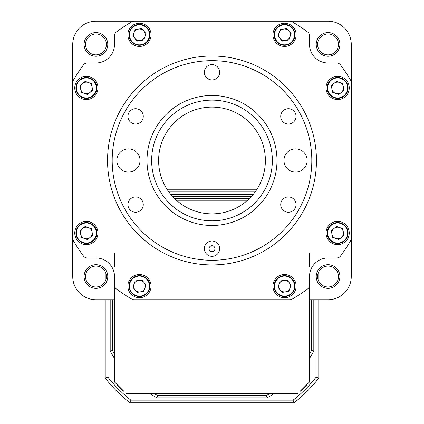 <?xml version="1.0" encoding="UTF-8"?>
<svg xmlns="http://www.w3.org/2000/svg" width="424" height="424" viewBox="0 0 424 424"><rect width="100%" height="100%" fill="white"/><g stroke="black" fill="none" stroke-linecap="round" stroke-linejoin="round"><path stroke-width="0.64" d="M212 213.855A53.387 53.387 0 0 1 165.768 133.777A53.387 53.387 0 0 1 258.232 133.777A53.387 53.387 0 0 1 212 213.855M328.059 266.081A10.446 10.446 0 0 0 319.012 281.753A10.446 10.446 0 0 0 337.106 281.753A10.446 10.446 0 0 0 328.059 266.081M95.941 266.081A10.446 10.446 0 0 0 86.894 281.753A10.446 10.446 0 0 0 104.988 281.753A10.446 10.446 0 0 0 95.941 266.081M95.941 33.968A10.446 10.446 0 0 0 86.894 49.635A10.446 10.446 0 0 0 104.988 49.635A10.446 10.446 0 0 0 95.941 33.968M328.059 33.968A10.446 10.446 0 0 0 319.012 49.635A10.446 10.446 0 0 0 337.106 49.635A10.446 10.446 0 0 0 328.059 33.968M95.941 264.693A11.84 11.84 0 0 1 106.196 282.448A11.84 11.84 0 0 1 85.69 282.448A11.84 11.84 0 0 1 95.941 264.693M149.513 40.635A11.607 11.607 0 0 0 139.464 23.23A11.607 11.607 0 0 0 129.41 40.635A11.607 11.607 0 0 0 149.513 40.635M97.971 87.932A11.607 11.607 0 0 0 80.56 77.883A11.607 11.607 0 0 0 80.56 97.986A11.607 11.607 0 0 0 97.971 87.932M92.167 222.955A11.607 11.607 0 0 0 74.757 233.009A11.607 11.607 0 0 0 92.167 243.058A11.607 11.607 0 0 0 92.167 222.955M139.464 274.503A11.607 11.607 0 0 0 129.41 291.908A11.607 11.607 0 0 0 149.513 291.908A11.607 11.607 0 0 0 139.464 274.503M274.487 280.306A11.607 11.607 0 0 0 284.536 297.712A11.607 11.607 0 0 0 294.59 280.306A11.607 11.607 0 0 0 274.487 280.306M326.029 233.009A11.607 11.607 0 0 0 343.44 243.058A11.607 11.607 0 0 0 343.44 222.955A11.607 11.607 0 0 0 326.029 233.009M331.833 97.986A11.607 11.607 0 0 0 349.244 87.932A11.607 11.607 0 0 0 331.833 77.883A11.607 11.607 0 0 0 331.833 97.986M284.536 46.439A11.607 11.607 0 0 0 294.59 29.028A11.607 11.607 0 0 0 274.487 29.028A11.607 11.607 0 0 0 284.536 46.439M95.941 32.574A11.84 11.84 0 0 1 106.196 50.329A11.84 11.84 0 0 1 85.69 50.329A11.84 11.84 0 0 1 95.941 32.574M328.059 32.574A11.84 11.84 0 0 1 338.31 50.329A11.84 11.84 0 0 1 317.804 50.329A11.84 11.84 0 0 1 328.059 32.574M328.059 264.693A11.84 11.84 0 0 1 338.31 282.448A11.84 11.84 0 0 1 317.804 282.448A11.84 11.84 0 0 1 328.059 264.693M107.548 160.468A104.452 104.452 0 0 1 212 56.016A104.452 104.452 0 0 1 316.452 160.468A104.452 104.452 0 0 1 212 264.921A104.452 104.452 0 0 1 107.548 160.468A104.452 104.452 0 0 1 212 56.016A104.452 104.452 0 0 1 316.452 160.468A104.452 104.452 0 0 1 212 264.921A104.452 104.452 0 0 1 107.548 160.468M129.643 31.275A10.446 10.446 0 0 0 135.908 44.653A10.446 10.446 0 0 0 149.285 38.393A10.446 10.446 0 0 0 143.021 25.011A10.446 10.446 0 0 0 129.643 31.275M76.082 89.761A10.446 10.446 0 0 0 88.192 98.22A10.446 10.446 0 0 0 96.645 86.104A10.446 10.446 0 0 0 84.535 77.65A10.446 10.446 0 0 0 76.082 89.761M82.807 242.825A10.446 10.446 0 0 0 96.184 236.566A10.446 10.446 0 0 0 89.92 223.188A10.446 10.446 0 0 0 76.543 229.448A10.446 10.446 0 0 0 82.807 242.825M141.293 296.392A10.446 10.446 0 0 0 149.746 284.276A10.446 10.446 0 0 0 137.636 275.823A10.446 10.446 0 0 0 129.182 287.938A10.446 10.446 0 0 0 141.293 296.392M294.357 289.666A10.446 10.446 0 0 0 288.092 276.284A10.446 10.446 0 0 0 274.715 282.548A10.446 10.446 0 0 0 280.98 295.925A10.446 10.446 0 0 0 294.357 289.666M347.919 231.175A10.446 10.446 0 0 0 335.808 222.722A10.446 10.446 0 0 0 327.355 234.838A10.446 10.446 0 0 0 339.465 243.291A10.446 10.446 0 0 0 347.919 231.175M341.193 78.111A10.446 10.446 0 0 0 327.816 84.376A10.446 10.446 0 0 0 334.08 97.753A10.446 10.446 0 0 0 347.457 91.489A10.446 10.446 0 0 0 341.193 78.111M282.707 24.55A10.446 10.446 0 0 0 274.254 36.66A10.446 10.446 0 0 0 286.364 45.119A10.446 10.446 0 0 0 294.818 33.003A10.446 10.446 0 0 0 282.707 24.55M151.649 160.468A60.351 60.351 0 0 0 242.173 212.737A60.351 60.351 0 0 0 242.173 108.205A60.351 60.351 0 0 0 151.649 160.468M148.877 38.245A10.012 10.012 0 0 0 137.71 24.974A10.012 10.012 0 0 0 131.806 41.282A10.012 10.012 0 0 0 148.877 38.245M96.222 86.178A10.012 10.012 0 0 0 79.913 80.274A10.012 10.012 0 0 0 82.956 97.345A10.012 10.012 0 0 0 96.222 86.178M89.771 223.591A10.012 10.012 0 0 0 76.505 234.758A10.012 10.012 0 0 0 92.808 240.668A10.012 10.012 0 0 0 89.771 223.591M137.71 276.252A10.012 10.012 0 0 0 131.806 292.555A10.012 10.012 0 0 0 148.877 289.518A10.012 10.012 0 0 0 137.71 276.252M275.123 282.697A10.012 10.012 0 0 0 286.29 295.963A10.012 10.012 0 0 0 292.194 279.66A10.012 10.012 0 0 0 275.123 282.697M327.779 234.758A10.012 10.012 0 0 0 344.087 240.668A10.012 10.012 0 0 0 341.044 223.591A10.012 10.012 0 0 0 327.779 234.758M334.229 97.345A10.012 10.012 0 0 0 347.495 86.178A10.012 10.012 0 0 0 331.192 80.274A10.012 10.012 0 0 0 334.229 97.345M286.29 44.69A10.012 10.012 0 0 0 292.194 28.387A10.012 10.012 0 0 0 275.123 31.424A10.012 10.012 0 0 0 286.29 44.69M147.006 160.468A64.994 64.994 0 0 1 244.494 104.182A64.994 64.994 0 0 1 244.494 216.754A64.994 64.994 0 0 1 147.006 160.468M116.833 160.468A11.607 11.607 0 0 0 134.238 170.522A11.607 11.607 0 0 0 134.238 150.419A11.607 11.607 0 0 0 116.833 160.468M283.958 160.468A11.607 11.607 0 0 0 301.363 170.522A11.607 11.607 0 0 0 301.363 150.419A11.607 11.607 0 0 0 283.958 160.468M204.342 248.676A7.659 7.659 0 0 0 215.832 255.306A7.659 7.659 0 0 0 215.832 242.04A7.659 7.659 0 0 0 204.342 248.676M127.953 204.575A7.659 7.659 0 0 0 139.443 211.205A7.659 7.659 0 0 0 139.443 197.939A7.659 7.659 0 0 0 127.953 204.575M127.953 116.367A7.659 7.659 0 0 0 139.443 123.002A7.659 7.659 0 0 0 139.443 109.737A7.659 7.659 0 0 0 127.953 116.367M204.342 72.266A7.659 7.659 0 0 0 215.832 78.901A7.659 7.659 0 0 0 215.832 65.63A7.659 7.659 0 0 0 204.342 72.266M280.725 116.367A7.659 7.659 0 0 0 292.216 123.002A7.659 7.659 0 0 0 292.216 109.737A7.659 7.659 0 0 0 280.725 116.367M280.725 204.575A7.659 7.659 0 0 0 292.216 211.205A7.659 7.659 0 0 0 292.216 197.939A7.659 7.659 0 0 0 280.725 204.575M209.048 248.676A2.952 2.952 0 0 0 213.479 251.231A2.952 2.952 0 0 0 213.479 246.116A2.952 2.952 0 0 0 209.048 248.676M140.482 40.545A5.803 5.803 0 0 0 143.906 31.095A5.803 5.803 0 0 0 134.005 32.855A5.803 5.803 0 0 0 140.482 40.545M90.1 92.374A5.803 5.803 0 0 0 88.34 82.479A5.803 5.803 0 0 0 80.65 88.95A5.803 5.803 0 0 0 90.1 92.374M92.077 231.992A5.803 5.803 0 0 0 82.627 228.568A5.803 5.803 0 0 0 84.387 238.463A5.803 5.803 0 0 0 92.077 231.992A5.803 5.803 0 0 1 90.1 237.445A5.803 5.803 0 0 0 92.077 231.992M143.906 282.368A5.803 5.803 0 0 0 134.005 284.133A5.803 5.803 0 0 0 140.482 291.818A5.803 5.803 0 0 0 143.906 282.368M283.518 280.391A5.803 5.803 0 0 0 280.094 289.846A5.803 5.803 0 0 0 289.995 288.082A5.803 5.803 0 0 0 283.518 280.391A5.803 5.803 0 0 1 288.977 282.368M333.9 228.568A5.803 5.803 0 0 0 335.66 238.463A5.803 5.803 0 0 0 343.35 231.992A5.803 5.803 0 0 0 333.9 228.568M331.923 88.95A5.803 5.803 0 0 0 341.373 92.374A5.803 5.803 0 0 0 339.613 82.479A5.803 5.803 0 0 0 331.923 88.95M280.094 38.568A5.803 5.803 0 0 0 289.995 36.809A5.803 5.803 0 0 0 283.518 29.118A5.803 5.803 0 0 0 280.094 38.568M112.514 299.741L112.514 350.478A113.415 113.415 0 0 0 114.512 353.976M251.358 196.54L172.642 196.54M309.488 353.976A113.415 113.415 0 0 0 311.486 350.478L311.486 299.741M154.05 393.514A113.415 113.415 0 0 0 157.548 395.513L266.452 395.513A113.415 113.415 0 0 0 269.95 393.514M255.158 191.897L168.842 191.897M107.871 299.741L107.871 377.121A131.981 131.981 0 0 0 130.905 400.155L293.095 400.155A131.981 131.981 0 0 0 316.129 377.121L316.129 299.741M170.633 194.219L253.367 194.219M313.808 299.741L313.808 351.067A115.731 115.731 0 0 1 309.488 358.397M274.37 393.514A115.731 115.731 0 0 1 267.041 397.834L156.959 397.834A115.731 115.731 0 0 1 149.63 393.514M114.512 358.397A115.731 115.731 0 0 1 110.192 351.067L110.192 299.741M318.774 299.741L318.774 378.028A134.625 134.625 0 0 1 294.002 402.8L129.998 402.8A134.625 134.625 0 0 1 105.226 378.028L105.226 299.741M105.226 281.313L105.226 271.742M318.774 271.742L318.774 281.313M167.035 189.252L256.965 189.252M316.129 377.121A1522.012 1076.223 90 0 0 318.774 378.028M294.002 402.8A1522.012 1076.223 180 0 0 293.095 400.155M129.998 402.8A1522.012 1076.223 0 0 1 130.905 400.155M105.226 378.028A1522.012 1076.223 -90 0 0 107.871 377.121M112.514 350.478A1774.742 1254.934 90 0 1 110.192 351.067M157.548 395.513A1774.742 1254.934 180 0 0 156.959 397.834M266.452 395.513A1774.742 1254.934 -0 0 1 267.041 397.834M313.808 351.067A1774.742 1254.934 -90 0 1 311.486 350.478M282.257 41.133L288.85 39.962L291.134 33.66L286.82 28.535L280.222 29.706L277.937 36.008L282.257 41.133M332.511 92.247L338.813 94.531L343.938 90.217L342.762 83.618L336.465 81.339L331.335 85.653L332.511 92.247M331.335 230.725L332.511 237.323L338.813 239.602L343.938 235.288L342.762 228.69L336.465 226.411L331.335 230.725M280.222 280.98L277.937 287.281L282.257 292.406L288.85 291.235L291.134 284.933L286.82 279.808L280.222 280.98M141.743 279.808L135.15 280.98L132.866 287.281L137.18 292.406L143.778 291.235L146.063 284.933L141.743 279.808M91.489 228.69L85.187 226.411L80.062 230.725L81.238 237.323L87.535 239.602L92.665 235.288L91.489 228.69M92.665 90.217L91.489 83.618L85.187 81.339L80.062 85.653L81.238 92.247L87.535 94.531L92.665 90.217M143.778 39.962L146.063 33.66L141.743 28.535L135.15 29.706L132.866 36.008L137.18 41.133L143.778 39.962M307.167 384.229L309.488 382.003L309.488 299.741L328.059 299.741A23.214 23.214 0 0 0 351.268 276.528L351.268 44.414A23.214 23.214 0 0 0 328.059 21.2L134.148 21.2A4.643 4.643 0 0 0 131.822 21.825A160.161 160.161 0 0 0 116.383 31.986A4.643 4.643 0 0 0 114.512 35.706L114.512 44.414A18.571 18.571 0 0 1 95.941 62.98L87.238 62.98A4.643 4.643 0 0 0 83.512 64.851A160.161 160.161 0 0 0 73.352 80.29A4.643 4.643 0 0 0 72.732 82.616L72.732 238.325A4.643 4.643 0 0 0 73.352 240.647A160.161 160.161 0 0 1 72.732 239.56L72.732 276.528A23.214 23.214 0 0 0 95.941 299.741L114.512 299.741L114.512 382.003L116.833 384.229M351.268 82.616A4.643 4.643 0 0 0 350.648 80.29A160.161 160.161 0 0 0 340.488 64.851A4.643 4.643 0 0 0 336.762 62.98L328.059 62.98A18.571 18.571 0 0 1 309.488 44.414L309.488 35.706A4.643 4.643 0 0 0 307.617 31.986A160.161 160.161 0 0 0 292.178 21.825A4.643 4.643 0 0 0 289.852 21.2M73.352 240.647A160.161 160.161 0 0 0 83.512 256.091A4.643 4.643 0 0 0 87.238 257.962L95.941 257.962A18.571 18.571 0 0 1 114.512 276.528L114.512 285.23A4.643 4.643 0 0 0 116.383 288.956A160.161 160.161 0 0 0 131.822 299.116A4.643 4.643 0 0 0 134.148 299.741L289.852 299.741A4.643 4.643 0 0 0 292.178 299.116A160.161 160.161 0 0 0 307.617 288.956A4.643 4.643 0 0 0 309.488 285.23L309.488 276.528A18.571 18.571 0 0 1 328.059 257.962L336.762 257.962A4.643 4.643 0 0 0 340.488 256.091A160.161 160.161 0 0 0 350.648 240.647A4.643 4.643 0 0 0 351.268 238.325M300.203 391.193L309.488 381.907L309.488 287.165A4.643 4.643 0 0 0 309.387 286.2M350.648 80.29A160.161 160.161 0 0 1 351.268 81.382M351.268 239.56A160.161 160.161 0 0 1 350.648 240.647M134.148 21.2L95.941 21.2A23.214 23.214 0 0 0 72.732 44.414L72.732 81.382A160.161 160.161 0 0 1 73.352 80.29M131.822 21.825A160.161 160.161 0 0 1 132.908 21.2M291.092 21.2A160.161 160.161 0 0 1 292.178 21.825M72.732 238.325L72.732 239.56M72.732 81.382L72.732 82.616M114.613 286.2A4.643 4.643 0 0 0 114.512 287.165L114.512 381.907L123.797 391.193M297.881 393.514L126.119 393.514M246.911 200.859L177.089 200.859M123.458 391.193A129.988 129.988 0 0 1 116.833 384.568M307.167 384.568A129.988 129.988 0 0 1 300.542 391.193M114.512 266.956L114.512 253.319M174.571 198.538L249.429 198.538M309.488 253.319L309.488 266.956M331.923 234.022A5.803 5.803 0 0 0 338.654 238.717A5.803 5.803 0 0 0 343.35 231.992A5.803 5.803 0 0 1 338.654 238.717A5.803 5.803 0 0 1 331.923 234.022M285.553 40.545A5.803 5.803 0 0 0 289.995 36.809M144.918 36.809A5.803 5.803 0 0 0 138.447 29.118A5.803 5.803 0 0 1 144.918 36.809M80.65 88.95A5.803 5.803 0 0 0 84.387 93.391A5.803 5.803 0 0 1 80.65 88.95M82.627 228.568A5.803 5.803 0 0 0 80.65 234.022A5.803 5.803 0 0 1 82.627 228.568M311.81 160.468A99.81 99.81 0 0 0 162.095 74.03A99.81 99.81 0 0 0 162.095 246.906A99.81 99.81 0 0 0 311.81 160.468"/></g></svg>

